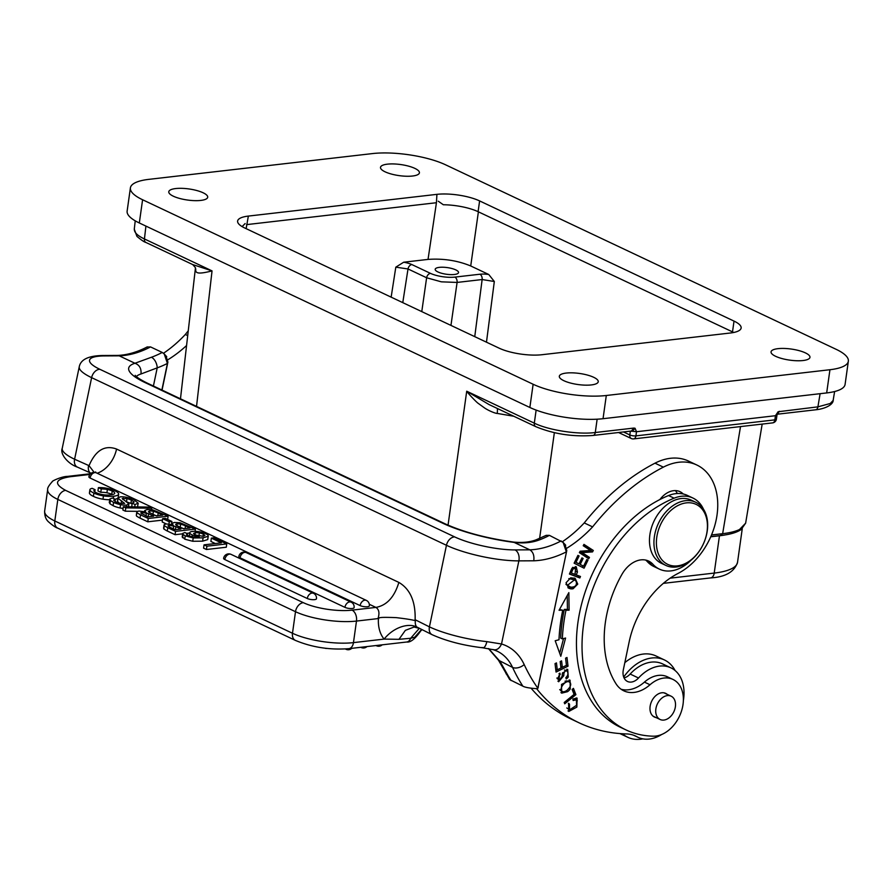 <?xml version="1.0" encoding="UTF-8"?>
<svg xmlns="http://www.w3.org/2000/svg" width="893" height="893" viewBox="0 0 893 893"><rect width="100%" height="100%" fill="white"/><g stroke="black" fill="none" stroke-linecap="round" stroke-linejoin="round"><path stroke-width="1.34" d="M148.908 512.269L156.242 515.886L162.727 515.138L158.184 513.006A15.505 4.409 -172 0 0 157.492 512.671L153.406 511.164L152.96 514.346M157.023 515.987L152.937 514.48M145.693 511.879L138.895 511.042L136.953 511.711L137.076 512.85L139.855 514.524A18.139 5.157 8 0 0 140.502 514.814L148.26 518.487L168.107 516.199L152.692 509.836L146.999 509.557L144.711 510.539L145.704 511.868M136.953 511.711L136.495 515.027M148.417 511.678L149.778 510.908L153.406 511.164M140.737 512.928L142.065 512.348L148.394 513.676A14.478 4.119 -172 0 1 148.562 513.754L153.708 516.187L147.937 516.846L140.726 512.928M141.842 513.944L142.065 512.348M148.138 516.824L148.562 513.754M149.778 510.908L149.533 512.66M157.804 515.707L158.184 513.006M168.107 516.199L167.65 519.469M240.061 557.812A5.235 3.706 -64.7 0 1 244.727 552.376A5.235 3.706 -64.7 0 1 246.267 552.611A5.235 5.235 0 0 0 238.833 556.618A5.235 1.496 -172 0 0 240.061 557.812L344.944 607.363A5.235 1.496 -172 0 0 350.603 608.546A5.235 1.496 -172 0 0 354.108 607.631A5.235 5.235 0 0 0 351.15 602.161A5.235 3.706 115.3 0 0 349.609 601.927A5.235 3.706 115.3 0 0 344.944 607.363M224.835 559.565A5.235 3.706 -64.7 0 1 229.501 554.129A5.235 3.706 -64.7 0 1 231.041 554.363A5.235 5.235 0 0 0 223.618 558.371A5.235 1.496 -172 0 0 224.835 559.565L307.292 598.511A5.235 1.496 -172 0 0 312.941 599.694A5.235 1.496 -172 0 0 316.446 598.79A5.235 5.235 0 0 0 313.499 593.32A5.235 3.706 115.3 0 0 311.958 593.086A5.235 3.706 115.3 0 0 307.292 598.511M109.672 499.734A13.574 3.862 -172 0 1 102.985 499.209A14.723 4.186 -172 0 1 93.854 496.575A14.723 4.186 -172 0 1 93.419 496.363A15.616 4.443 -172 0 1 92.984 496.162A15.616 4.443 -172 0 1 89.479 493.427A8.874 2.523 -172 0 1 89.423 492.992L89.892 489.677A8.874 2.523 8 0 0 89.959 490.112A15.616 4.443 8 0 0 93.452 492.847A15.616 4.443 8 0 0 93.877 493.048A14.723 4.186 8 0 0 94.323 493.26A14.723 4.186 8 0 0 103.454 495.894A13.574 3.862 8 0 0 113.69 496.184A12.882 3.661 8 0 0 118.646 494.186A14.712 4.186 8 0 0 115.219 490.96A14.712 4.186 8 0 0 114.661 490.715M117.932 497.959A12.882 3.661 -172 0 1 115.074 499.232M114.684 490.715A15.025 4.275 8 0 0 114.46 490.603A15.025 4.275 8 0 0 109.739 488.917A12.725 3.617 8 0 0 104.358 487.879A12.245 3.483 8 0 0 98.409 487.634L97.94 490.949L100.786 492.3A9.053 2.579 8 0 1 106.914 492.802L107.372 489.476A9.488 2.701 -172 0 1 112.038 490.949A9.488 2.701 -172 0 1 112.228 491.038A9.354 2.657 -172 0 1 112.529 491.183A9.354 2.657 -172 0 1 114.706 493.304A9.354 2.657 -172 0 1 114.684 493.427A10.749 3.059 -172 0 1 110.62 494.867A10.571 3.003 -172 0 1 103.208 494.722A9.778 2.779 -172 0 1 96.712 492.903A9.778 2.779 -172 0 1 96.433 492.769A10.66 3.036 -172 0 1 96.254 492.69A10.66 3.036 -172 0 1 93.944 490.971L93.865 490.581M112.306 494.622A9.354 2.657 8 0 0 112.072 494.499A9.354 2.657 8 0 0 111.759 494.354A9.488 2.701 8 0 0 111.58 494.264A9.488 2.701 8 0 0 106.926 492.802M119.718 503.351L117.575 501.587L118.043 498.272L124.629 503.418L120.164 503.462L116.391 502.201A9.086 2.59 -172 0 1 116.157 502.089A9.812 2.791 -172 0 1 115.844 501.944L113.712 500.203M123.111 508.396A6.999 1.987 -172 0 1 120.064 507.972A13.786 3.918 -172 0 1 113.578 505.907A13.786 3.918 -172 0 1 113.11 505.672A18.641 5.302 8 0 1 112.92 505.583L109.951 503.786L109.37 502.324M132.108 503.998L131.282 503.574A11.263 3.204 8 0 0 130.925 503.406A10.973 3.125 8 0 0 130.646 503.272L126.393 501.833M113.724 500.393L115.353 499.366L112.507 498.015L109.839 499.008L110.408 500.471L113.389 502.268A18.641 5.302 8 0 0 113.567 502.357A13.786 3.918 8 0 0 114.047 502.58A13.786 3.918 8 0 0 120.533 504.657A6.999 1.987 8 0 0 126.817 505.047L128.838 503.797L122.241 498.584L126.973 498.54L131.115 499.957A10.973 3.125 -172 0 1 131.394 500.091A11.263 3.204 -172 0 1 131.74 500.259L134.162 502.011L132.22 503.183L131.751 506.498L132.499 506.844M132.22 503.183L135.066 504.523L138.214 503.15L137.489 506.923M123.346 506.722L122.877 510.037L125.321 511.187L125.779 507.871L151.765 508.229L149.343 507.09L123.346 506.722L125.779 507.871M137.522 511.354L125.321 511.187M136.607 516.165L139.397 517.84A18.139 5.157 -172 0 0 140.034 518.13L147.792 521.802L162.459 520.117M162.66 518.666L169.257 521.791L171.903 521.479L165.294 518.364L162.66 518.666L162.191 521.981L166.288 523.923M163.776 527.919L163.899 529.047L166.678 530.721A18.139 5.157 -172 0 0 167.315 531.022L175.073 534.695L182.652 533.824M186.626 533.355L189.673 533.009M208.248 536.046L207.779 539.361A9.711 2.757 -172 0 1 207.712 539.584L202.622 541.169L192.732 541.27L185.063 539.272A9.845 2.802 -172 0 1 184.784 539.138L185.242 535.822A9.845 2.802 8 0 0 185.521 535.956L193.201 537.954L203.079 537.854L208.169 536.269A9.711 2.757 8 0 0 208.248 536.046A9.711 2.757 8 0 0 205.982 533.847A9.711 2.757 8 0 0 205.624 533.679A10.191 2.902 8 0 0 205.278 533.512A10.191 2.902 8 0 0 199.005 531.692A8.763 2.489 8 0 0 192.375 531.458A7.334 2.087 8 0 0 189.729 532.652A7.334 2.087 8 0 0 189.718 532.73A10.292 2.925 8 0 0 192.129 534.885A10.292 2.925 8 0 0 192.397 535.007A10.102 2.869 8 0 0 192.553 535.086L199.273 536.961L193.826 537.017L187.954 535.677M184.773 539.138A11.464 3.259 8 0 1 184.661 539.082L182.317 536.682M204.05 544.842L203.582 548.157L206.439 549.508L226.286 547.219L226.755 543.904L213.896 537.832L211.362 538.122L221.364 542.855L204.05 544.842L206.897 546.192L226.755 543.904M211.362 538.122L210.893 541.437L215.347 543.547M90.126 478.034A5.235 3.706 -64.7 0 1 94.803 472.609A5.235 3.706 -64.7 0 1 96.332 472.844A5.235 5.235 0 0 0 88.909 476.851A5.235 1.496 -172 0 0 90.126 478.034L360.158 605.61A5.235 1.496 -172 0 0 365.817 606.793A5.235 1.496 -172 0 0 369.322 605.878A5.235 5.235 0 0 0 366.364 600.409A5.235 3.706 115.3 0 0 364.835 600.174A5.235 3.706 115.3 0 0 360.158 605.61M94.781 491.831L95.082 489.688L92.225 488.348A8.874 2.523 8 0 0 89.892 489.677M93.944 490.971L95.082 489.688M98.409 487.634L101.255 488.973A9.053 2.579 -172 0 1 107.383 489.487M93.408 496.363L93.877 493.048M102.985 499.209L103.443 495.894M113.366 498.428L113.69 496.184M118.189 497.434L118.646 494.186M101.255 488.973L100.786 492.3M111.759 494.354L112.228 491.038M138.214 503.15L133.838 499.767A14.712 4.186 8 0 0 133.291 499.5A14.712 4.186 8 0 0 126.527 497.323A7.155 2.032 8 0 0 120.042 496.888L118.043 498.272L118.01 497.635M135.066 504.523L134.731 506.878M128.492 506.789L128.838 503.797M109.839 499.008L109.27 502.592M130.925 503.406L131.394 500.091M123 499.6L123.189 498.205M126.572 506.766L126.817 505.047M120.053 507.972L120.522 504.657M113.11 505.672L113.578 502.357M115.052 501.531L115.353 499.366M151.765 508.229L151.564 509.657M147.792 521.802L148.26 518.487M140.022 518.13L140.491 514.814M168.956 523.945L169.257 521.791M171.903 521.479L171.489 524.347M167.772 527.707L175.541 531.38L195.388 529.091L179.973 522.718L174.291 522.45L172.003 523.421L172.985 524.76L166.176 523.934L164.245 524.604L164.357 525.731L167.147 527.406A18.139 5.157 8 0 0 167.784 527.696L167.315 531.022M175.073 534.695L175.541 531.38M164.245 524.604L163.899 529.047M177.975 526.156L175.731 524.314L177.06 523.8L180.687 524.046L184.773 525.553A15.505 4.409 -172 0 1 185.454 525.899L190.008 528.031L183.523 528.779L177.975 526.156M176.189 525.162L175.698 524.571M170.15 527.328A8.16 2.322 -172 0 1 169.692 527.127L167.996 525.91L169.357 525.24L175.687 526.569A14.478 4.119 -172 0 1 175.843 526.647L180.989 529.069L175.229 529.739L170.139 527.328M169.123 526.825L169.357 525.24M175.419 529.716L175.854 526.647M184.304 528.868L180.23 527.361M185.085 528.6L185.465 525.899M180.687 524.046L180.241 527.227M177.06 523.8L176.814 525.553M195.388 529.091L195.076 531.335M192.732 541.27L193.201 537.954M182.596 537.765L183.065 534.449L185.119 535.767A11.464 3.259 8 0 0 185.242 535.822M182.775 533.367L183.065 534.449L182.775 533.367L184.873 532.529L187.53 533.78L187.307 535.354M187.943 535.677A5.023 1.429 -172 0 1 187.753 535.588A5.023 1.429 -172 0 1 186.581 534.449A5.023 1.429 -172 0 1 187.53 533.78M193.591 533.489L195.344 532.674L199.373 532.831L203.18 533.936A6.251 1.775 -172 0 1 203.303 534.003A6.34 1.808 -172 0 1 203.459 534.07L204.944 535.476L203.079 536.302L195.344 534.985A6.686 1.898 -172 0 1 195.165 534.896A6.229 1.775 -172 0 1 195.054 534.84L193.591 533.478M203.303 534.003L202.979 536.313M199.373 532.831L198.916 536.079M195.344 532.674L195.042 534.84M192.151 536.827L192.397 535.007M189.26 536.057L189.729 532.741M207.712 539.584L208.169 536.269M203.079 537.854L202.622 541.169M206.439 549.508L206.897 546.192M97.17 473.234A26.198 18.541 115.3 0 0 101.858 471.013A26.198 18.541 -64.7 0 0 116.559 449.045C104.794 444.736 95.618 450.273 89.032 465.666L74.599 459.236L91.622 377.65L446.455 545.288L429.433 626.875L415.133 619.72C415.625 601.536 410.2 589.101 398.87 582.415L116.559 449.045M89.032 465.666L94.156 472.341M303.296 602.652A8.729 6.184 115.3 0 0 295.505 611.705L292.48 633.26L54.808 520.976A43.668 12.424 -172 0 1 44.65 511.086L47.675 489.531A43.668 12.424 8 0 0 57.833 499.421L295.505 611.705A43.668 12.424 8 0 0 356.486 621.07L353.461 642.625L384.124 639.098A34.927 24.714 -64.7 0 1 378.42 618.961L378.007 618.592C379.726 613.123 379.034 609.394 375.908 607.407L352.076 610.142A34.927 9.935 8 0 1 303.296 602.652L65.613 490.369C53.602 483.783 54.998 479.251 69.788 476.773L89.892 474.451M378.42 618.961C379.625 618.09 375.562 616.817 396.191 617.632C419.476 620.334 413.225 621.294 415.133 619.72M488.415 648.575L498.495 660.24L509.724 679.629L522.829 686.148C525.051 687.42 530.007 688.28 537.675 688.726L566.787 550.534L537.876 688.269A229.668 162.526 115.3 0 1 524.191 664.582A67.243 47.586 -64.7 0 0 501.52 643.998L486.875 641.632A52.397 11.899 -168.2 0 1 429.433 626.875A8.729 6.184 115.3 0 0 432.19 634.733L416.696 626.931A8.729 6.184 -64.7 0 1 415.479 620.289M414.084 627.02L405.355 630.358L398.981 639.321L384.124 639.098A26.198 17.603 -40 0 1 416.696 626.931M419.13 628.56L410.68 638.272L398.981 639.321M421.82 629.833L414.687 637.245L410.68 638.272A8.729 5.648 83.4 0 1 406.661 642.011C410.222 642.647 414.709 639.254 420.123 631.798M414.687 637.245L421.429 629.643M91.153 473.245L77.356 467.095A8.729 6.184 -64.7 0 1 74.599 459.236A52.397 11.899 -168.2 0 1 62.242 448.308L79.265 366.722A52.397 11.899 11.8 0 0 91.622 377.65A8.729 6.184 -64.7 0 1 99.849 369.289L454.682 536.916A43.668 9.912 11.8 0 0 515.027 549.909L529.839 549.831C533.121 551.941 534.427 555.602 533.757 560.793L518.866 560.871A8.729 5.838 -90.3 0 0 515.027 549.909M162.046 390.096L167.895 362.078L166.053 356.195M164.279 354.019L166.734 356.709M163.486 353.26A113.523 80.337 115.3 0 0 185.331 334.473A200.858 142.132 -64.7 0 1 188.244 330.868M186.57 345.524A113.523 80.337 -64.7 0 1 167.996 359.689M185.331 334.473L187.709 335.601M175.687 188.557A19.646 5.592 -172 0 1 196.795 190.533A19.646 5.592 -172 0 1 207.701 197.23A19.646 5.592 -172 0 1 200.791 200.423A19.646 5.592 -172 0 1 179.683 198.458A19.646 5.592 -172 0 1 168.777 191.761A19.646 5.592 -172 0 1 175.687 188.557M142.59 199.753L533.132 384.258A52.397 14.902 8 0 0 606.302 395.499L829.943 369.724A52.397 14.902 8 0 0 848.35 361.196A52.397 14.902 8 0 0 836.161 349.33L445.618 164.825A52.397 14.902 8 0 0 372.448 153.585L148.807 179.359A52.397 14.902 8 0 0 130.4 187.887A52.397 14.902 8 0 0 142.59 199.753L139.319 222.971A52.397 14.902 -172 0 1 127.13 211.105L130.4 187.887M803.064 360.526A19.646 5.592 -172 0 1 781.944 358.551A19.646 5.592 -172 0 1 771.05 351.864A19.646 5.592 -172 0 1 777.959 348.661A19.646 5.592 -172 0 1 799.068 350.636A19.646 5.592 -172 0 1 809.962 357.323A19.646 5.592 -172 0 1 803.064 360.526M412.521 176.021A19.646 5.592 -172 0 1 391.402 174.057A19.646 5.592 -172 0 1 380.507 167.359A19.646 5.592 -172 0 1 387.417 164.156A19.646 5.592 -172 0 1 408.525 166.131A19.646 5.592 -172 0 1 419.42 172.829A19.646 5.592 -172 0 1 412.521 176.021M591.333 384.928A19.646 5.592 -172 0 1 570.225 382.963A19.646 5.592 -172 0 1 559.319 376.266A19.646 5.592 -172 0 1 566.229 373.062A19.646 5.592 -172 0 1 587.337 375.038A19.646 5.592 -172 0 1 598.243 381.735A19.646 5.592 -172 0 1 591.333 384.928M244.727 227.983A30.563 8.696 -172 0 1 237.616 221.062A30.563 8.696 -172 0 1 248.354 216.084L436.923 194.35A30.563 8.696 -172 0 1 479.608 200.914L734.024 321.1A30.563 8.696 -172 0 1 741.134 328.021A30.563 8.696 -172 0 1 730.396 333L541.817 354.733A30.563 8.696 -172 0 1 499.142 348.17L244.727 227.983M245.14 223.529L242.126 226.61M246.133 228.653L248.354 216.084M246.568 224.623L436.431 202.722L428.037 259.405L403.681 262.218L395.811 267.163L408.012 268.96L402.776 302.649M436.923 194.35L436.431 202.722M733.711 332.475A30.563 8.696 8 0 0 732.506 331.883L478.101 211.686A30.563 8.696 8 0 0 443.33 204.754L438.251 201.204M428.037 259.405C443.263 258.334 457.484 260.522 470.723 265.969L488.75 274.486L494.32 281.496L482.142 279.542L474.752 336.65M726.21 534.74A66.372 18.876 8 0 1 719.457 535.778L710.739 536.782M195.701 270.981C196.493 272.678 197.498 274.642 212.043 270.892L192.709 264.562L195.333 267.52A8.729 8.283 -18.8 0 1 195.333 267.52A8.729 8.283 -18.8 0 1 195.701 270.981L195.377 268.559L180.475 398.803M134.285 229.077L135.234 220.828M134.408 228.552C133.771 232.068 137.109 235.54 144.443 238.956A4.365 3.092 -64.7 0 0 145.905 242.449L192.832 264.629M848.35 361.196L845.091 384.414A52.397 14.902 -172 0 1 826.672 392.931L603.043 418.705A52.397 14.902 -172 0 1 529.862 407.476L139.319 222.971M597.138 419.197L595.285 432.513C578.139 434.813 548.324 430.158 534.315 423.148L536.135 410.088M636.508 431.732L635.046 428.238C633.003 430.761 631.753 431.732 631.306 431.14L636.508 431.732L775.448 415.714L776.977 415.044L778.093 411.773L775.448 415.714L774.867 419.866A4.365 2.824 83.4 0 1 772.579 422.891A4.365 4.365 0 0 0 776.397 419.163A4.365 1.239 -172 0 1 774.867 419.866L635.916 435.884A4.365 1.239 -172 0 1 629.822 434.947A4.365 3.092 115.3 0 0 631.262 438.508A4.365 4.365 0 0 0 633.628 438.898A4.365 2.824 -96.6 0 0 635.916 435.884L636.508 431.732M820.109 393.69L817.91 406.851A4.365 2.824 -96.6 0 1 815.633 409.798L815.633 409.798C824.898 408.927 833.56 404.708 833.236 399.863L833.124 400.321A43.668 12.469 -170.5 0 1 833.057 400.522L830.267 403.491L817.91 406.851L778.071 411.762M720.629 535.331L722.649 533.679C729.815 532.853 735.441 531.458 739.527 529.504L745.633 523.175L741.123 529.56C736.814 532.474 730.195 534.438 721.276 535.443L710.795 536.648M625.948 729.894L620.367 727.259A128.369 90.84 -64.7 0 1 579.803 611.738A128.369 90.84 -64.7 0 1 659.905 499.522A128.369 90.84 -64.7 0 1 668.544 495.548A39.303 27.806 -64.7 0 1 683.245 493.996A39.303 27.806 -64.7 0 1 687.376 495.414L692.946 498.048A39.303 27.806 115.3 0 0 674.126 498.182A128.369 90.84 115.3 0 0 585.384 614.373A128.369 90.84 115.3 0 0 625.948 729.894A128.369 90.84 115.3 0 0 653.341 736.189A30.563 21.633 115.3 0 0 682.587 706.932A30.563 21.633 115.3 0 0 672.931 679.417A30.563 21.633 115.3 0 0 650.015 684.752A34.927 24.714 -64.7 0 1 623.827 690.836A34.927 24.714 -64.7 0 1 616.025 683.804A99.547 70.447 -64.7 0 1 606.805 614.25A99.547 70.447 -64.7 0 1 621.952 574.355A26.198 18.541 -64.7 0 1 648.631 561.061A26.198 18.541 -64.7 0 1 652.928 564.276A39.303 27.806 115.3 0 0 659.38 569.12A39.303 27.806 115.3 0 0 691.003 560.246M659.905 499.522A21.834 15.449 -64.7 0 1 680.008 491.675A21.834 15.449 -64.7 0 1 683.245 493.996M677.296 493.516A21.834 15.449 115.3 0 0 675.387 490.603M562.4 541.716A113.523 80.337 115.3 0 0 584.234 522.93A200.858 142.132 -64.7 0 1 654.993 463.177A61.126 43.255 -64.7 0 1 688.458 461.045L696.83 465.007A61.126 43.255 115.3 0 0 663.365 467.139A200.858 142.132 115.3 0 0 592.606 526.881A113.523 80.337 -64.7 0 1 566.899 548.157M536.626 688.704A227.056 160.673 115.3 0 0 579.088 722.817L570.727 718.865A227.056 160.673 -64.7 0 1 531.112 688.235M579.088 722.817A227.056 160.673 115.3 0 0 626.462 733.934A43.668 30.898 -64.7 0 1 635.637 736.066A43.668 30.898 -64.7 0 1 636.921 736.725A38.421 27.192 115.3 0 0 638.06 737.317A38.421 27.192 115.3 0 0 661.657 734.515M683.368 700.592A38.421 27.192 115.3 0 0 670.877 667.83A38.421 27.192 115.3 0 0 662.115 665.944A38.421 27.192 115.3 0 0 638.528 677.999A13.105 9.265 -64.7 0 1 627.5 681.471A13.105 9.265 -64.7 0 1 623.359 669.683L629.119 642.078A78.595 55.612 -64.7 0 1 678.077 573.418A61.126 43.255 115.3 0 0 716.153 520.016A61.126 43.255 115.3 0 0 696.83 465.007M624.062 677.91A13.105 9.265 115.3 0 0 630.157 674.048A38.421 27.192 -64.7 0 1 662.517 663.879L670.877 667.83M675.097 670.531A42.786 30.284 115.3 0 0 664.381 659.927A42.786 30.284 115.3 0 0 654.614 657.817A42.786 30.284 115.3 0 0 623.705 677.061M622.51 733.756A42.786 30.284 115.3 0 0 627.824 737.305A42.786 30.284 115.3 0 0 637.591 739.415A42.786 30.284 115.3 0 0 642.815 738.846M624.821 662.662A42.786 30.284 -64.7 0 1 646.242 653.866A42.786 30.284 -64.7 0 1 656.009 655.975L664.381 659.927M570.158 588.699L568.696 588.197L566.039 582.761L570.716 577.816L575.148 578.351L577.749 584.111L573.105 588.744A11.263 7.97 -64.7 0 1 570.158 588.71L568.484 587.918A11.263 7.97 115.3 0 0 571.431 587.951L573.25 587.226M567.546 691.673L561.675 693.147L561.53 684.384L570.058 680.198L570.247 689.028A10.303 7.289 -64.7 0 1 567.546 691.673L566.028 690.948M566.832 670.967L567.312 671.324C565.872 670.409 564.744 671.09 563.918 673.355L563.751 675.722L558.65 681.75L559.844 673.099L560.235 674.427A3.148 2.232 115.3 0 0 558.438 677.318A3.148 2.232 115.3 0 0 558.482 678.557M567.312 671.324C568.473 673.534 567.97 675.644 565.838 677.642L566.229 678.937A6.106 4.32 -64.7 0 0 568.238 677.061L567.702 669.404L562.411 673.355A16.71 11.821 -64.7 0 0 562.356 673.713A16.71 11.821 -64.7 0 0 562.166 676.269L559.487 680.22L557.031 678.49M557.031 677.854L559.487 680.22M571.196 569.857L572.033 568.182L576.298 566.832L577.447 572.056L576.242 574.891L580.483 576.487L579.858 577.961L569.433 574.032L571.196 569.857M568.026 666.2L556.049 672.049L555.044 663.611L556.462 662.919L557.277 669.817L560.949 668.02L560.19 661.557L561.585 660.876L562.356 667.339L566.43 665.341L565.582 658.163L566.999 657.482L568.026 666.2L566.352 665.385L555.87 670.531M573.15 700.536L572.893 698.985L577.101 698.114L576.845 707.1L568.774 711.464L568.573 703.26L569.511 704.175L569.544 709.902L576.588 705.258L576.331 699.788L573.15 700.536M584.067 568.182L574.121 563.182L577.927 555.368L579.099 555.959L575.996 562.344L579.032 563.874L581.957 557.891L583.118 558.482L580.204 564.454L583.587 566.162L586.824 559.531L587.996 560.112L584.067 568.182M569.109 610.176L565.972 610.198A147.144 104.124 115.3 0 0 562.344 638.886L565.582 638.037L560.782 656.288L555.2 640.75L558.985 639.756A151.52 107.216 -64.7 0 1 562.724 610.232L559.063 610.254L568.852 592.617L569.109 610.176L567.435 609.394L567.234 595.531M588.721 558.728L579.345 552.633L580.137 551.215L590.574 550.49L583.218 545.712L583.955 544.384L593.32 550.468L592.528 551.896L582.091 552.611L589.458 557.399L588.721 558.728M575.896 694.654L564.722 703.807L564.209 702.478L574.065 694.408L572.134 689.452L573.451 688.369L575.896 694.654L574.221 693.861L572.424 689.217M621.148 689.273A34.927 24.714 115.3 0 0 644.433 682.107A30.563 21.633 -64.7 0 1 667.35 676.782L672.931 679.417M659.38 569.12L653.799 566.486A39.303 27.806 -64.7 0 1 647.347 561.641A26.198 18.541 115.3 0 0 645.684 560.067M703.505 509.267A39.303 27.806 115.3 0 0 692.946 498.048M656.065 717.57A13.105 9.265 -64.7 0 1 654.446 717.046A13.105 9.265 -64.7 0 1 650.316 705.258A13.105 9.265 -64.7 0 1 665.642 693.359A13.105 9.265 -64.7 0 1 667.071 694.274M665.877 565.425L661.412 563.316A34.927 24.714 -64.7 0 1 650.383 531.882A34.927 24.714 -64.7 0 1 691.26 500.147L695.725 502.257A34.927 24.714 115.3 0 0 687.755 500.538A34.927 24.714 115.3 0 0 654.848 533.992A34.927 24.714 115.3 0 0 665.877 565.425A34.927 24.714 115.3 0 0 673.847 567.144A34.927 24.714 115.3 0 0 706.765 533.69A34.927 24.714 115.3 0 0 695.725 502.257M675.32 566.006A33.186 23.486 115.3 0 0 706.575 534.226A33.186 23.486 115.3 0 0 688.514 502.737A33.186 23.486 115.3 0 0 657.259 534.505A33.186 23.486 115.3 0 0 675.32 566.006M664.325 696.518A12.882 9.12 115.3 0 0 655.975 708.305A12.882 9.12 115.3 0 0 660.128 719.49A12.882 9.12 115.3 0 0 666.926 719.166A12.882 9.12 115.3 0 0 675.275 707.379A12.882 9.12 115.3 0 0 671.123 696.194A12.882 9.12 115.3 0 0 664.325 696.518M567.926 587.75L568.484 587.918M576.253 581.477L574.255 578.005M569.399 586.746L565.95 584.402L570.727 587.148C575.304 587.248 577.124 585.306 576.175 581.332L574.512 579.847L567.624 585.183M568.841 578.586L574.512 579.847M560.927 692.622L565.057 691.416M570.404 682.944L569.165 679.941M565.012 681.192L566.921 680.846L568.595 681.638C563.684 681.125 557.891 691.026 563.137 691.774L563.706 691.762A7.87 5.57 115.3 0 0 567.133 690.166M561.105 690.881L559.732 689.575M567.144 690.189C571.341 686.103 571.833 683.257 568.595 681.638L566.921 680.846M560.849 690.758L563.137 691.774M557.902 681.158L559.989 680.321M567.758 672.161L566.787 669.181M564.454 670.029L565.157 670.174M562.579 672.719L563.918 673.355M560.235 674.438L558.918 673.813M576.398 568.975L575.416 566.553M569.488 573.886L578.184 577.168L578.753 575.84M572.703 567.334L575.617 568.328L573.139 568.886M570.091 572.469L575.014 574.433L575.617 568.328M571.944 568.339L573.105 568.886L571.274 573.027M579.858 577.961L578.184 577.168M576.242 574.891L575.059 574.333M562.356 667.339L560.782 666.591M557.277 669.817L555.692 669.069M572.904 699.018L575.706 699.632M574.032 698.851L576.342 699.788M569.544 709.902L566.809 707.948M569.511 704.175L568.328 703.606M568.004 710.928L571.487 709.846M577.313 700.882L576.186 697.88M586.813 559.554L587.996 560.112M582.403 567.345L583.096 565.928M583.587 566.162L580.204 564.454M583.118 558.482L581.935 557.924M579.032 563.874L574.802 561.786M575.996 562.344L574.802 561.775M579.099 555.959L577.916 555.401M559.688 653.263L563.561 638.562M565.972 610.198L564.298 609.417A147.144 104.124 -64.7 0 0 560.67 638.093L562.344 638.886M564.298 609.417L567.435 609.394M559.52 609.45L562.724 610.232M587.17 557.712L587.784 556.607L589.458 557.399M582.091 552.611L580.428 551.818L590.853 551.104L591.646 549.675L583.832 544.607M587.784 556.607L580.428 551.818M592.528 551.896L590.853 551.104M593.32 550.468L591.646 549.675M566.776 550.512L564.968 544.652M584.234 522.93L592.606 526.881M506.018 673.59A8.729 5.548 -30.2 0 0 507.771 675.141L500.113 661.523L488.672 648.631M538.345 686.94L537.876 688.269M533.757 560.793A109.158 77.245 -64.7 0 0 553.593 557.187A109.158 77.245 -64.7 0 0 566.341 551.874L563.126 542.408L549.429 535.365L546.215 535.342L535.856 539.93A8.729 5.023 -109.9 0 1 538.624 540.187A100.429 71.06 115.3 0 0 549.429 535.365M99.849 369.289A43.668 9.912 11.8 0 1 104.403 355.927L119.215 355.838L134.943 363.261A69.866 15.862 -168.2 0 0 128.815 367.648A69.866 15.862 -168.2 0 0 145.179 382.628A8.729 6.184 -64.7 0 1 147.166 383.064L445.094 523.811C463.646 532.172 486.439 538.256 513.497 542.062L514.134 542.408C523.298 543.491 531.458 542.754 538.624 540.187M445.094 523.811A8.729 6.184 115.3 0 0 443.107 523.387A69.866 15.862 -168.2 0 0 514.122 542.397L529.839 549.831A100.429 71.06 -64.7 0 0 548.023 546.516A100.429 71.06 -64.7 0 0 561.15 540.901M167.895 362.078L167.426 363.418L164.234 353.974L162.236 352.445L150.526 346.908L147.044 347.02M134.943 363.261L151.43 357.256A8.729 5.023 -109.9 0 1 157.213 367.86L141.016 373.966C141.44 368.452 139.408 364.88 134.943 363.261M150.526 346.908A100.429 71.06 115.3 0 1 137.533 352.478A100.429 71.06 115.3 0 1 119.215 355.838L117.329 355.436C127.018 355.09 137.009 352.244 147.3 346.886M153.417 386.01L157.213 367.86A109.158 77.245 -64.7 0 0 167.438 363.418L161.879 390.018M524.191 664.582A8.729 5.313 155.1 0 1 512.56 667.406L498.528 660.217M779.377 411.293L777.557 414.118M513.776 416.25L497.189 413.414A8.729 1.931 101.9 0 0 497.323 408.481M497.189 413.414C496.408 413.649 490.045 411.539 484.743 408.079L478.09 403.268C476.784 402.453 468.635 394.17 466.715 391.212L489.085 404.585M635.046 428.238L633.818 428.071L631.306 431.14M450.954 325.409L457.093 282.434L441.644 281.842A21.834 5.168 8.1 0 1 441.332 281.786A21.834 5.168 8.1 0 1 441.008 281.741L426.62 277.756A4.365 3.092 -64.7 0 1 430.493 273.37L411.874 264.574A4.365 3.092 -64.7 0 0 408.012 268.96L426.62 277.756L421.775 311.624M454.403 274.486A11.788 3.349 -172 0 1 441.734 273.303A11.788 3.349 -172 0 1 435.192 269.284A11.788 3.349 -172 0 1 439.334 267.364A11.788 3.349 -172 0 1 452.003 268.547A11.788 3.349 -172 0 1 458.544 272.566A11.788 3.349 -172 0 1 454.403 274.486M146.441 512.861L146.006 515.931M369.3 604.282L375.908 607.407C386.758 605.432 394.416 597.104 398.87 582.415M89.947 490.112L89.49 493.427M126.505 501.855L126.973 498.54M109.951 503.786L110.408 500.471M121.08 503.641L121.47 500.839M173.722 525.754L173.298 528.823M295.371 640.393C312.059 647.347 329.897 650.104 348.884 648.664A8.729 5.648 -96.6 0 0 353.461 642.625A43.668 12.424 -172 0 1 292.48 633.26A8.729 6.184 115.3 0 0 295.371 640.393L57.688 528.109A8.729 6.184 -64.7 0 1 54.808 520.976L57.833 499.421A8.729 6.184 -64.7 0 1 65.613 490.369M378.007 618.592L356.486 621.07A8.729 5.648 -96.6 0 0 352.076 610.142M69.766 476.773A8.729 5.648 -96.6 0 0 67.6 476.393C61.717 476.36 51.426 481.26 52.263 481.662C48.814 485.524 47.284 488.147 47.675 489.531M376.031 645.539A5.235 3.706 115.3 0 0 376.388 645.739A5.235 5.235 0 0 0 382.193 644.824M360.817 647.291A5.235 3.706 115.3 0 0 361.163 647.492A5.235 5.235 0 0 0 366.978 646.577M345.491 648.977A5.235 3.706 115.3 0 0 345.948 649.244A5.235 5.235 0 0 0 351.764 648.34M88.541 465.833A8.729 6.184 115.3 0 0 89.222 471.705A8.729 6.184 115.3 0 0 89.758 472.475M391.145 297.157L395.811 267.163M478.101 211.686L479.608 200.914M478.391 211.831L470.723 265.969M734.024 321.1L732.506 331.883M719.457 535.778L714.221 573.083L670.152 578.162M737.54 562.289A66.372 18.876 -172 0 1 714.221 573.083A6.988 4.521 83.4 0 1 710.56 577.916C725.44 577.057 734.437 571.844 737.54 562.289L742.262 528.678M145.916 226.085L144.443 238.956L212.043 270.892L196.538 406.382M488.839 404.462L535.767 426.642A4.365 3.092 115.3 0 1 534.315 423.148L466.715 391.212L448.052 525.151M633.818 428.071L595.285 432.513A4.365 2.824 -96.6 0 1 593.008 435.46L631.552 431.018M711.509 534.963L722.649 533.679L740.52 426.586M554.352 432.681L539.606 538.468M634.309 735.497L636.921 736.725M630.157 674.048L638.528 677.999M650.015 684.752L644.433 682.107M652.928 564.276L647.347 561.641M674.126 498.182L668.544 495.548M571.431 587.951L573.105 588.744M569.064 688.47L570.247 689.028M563.751 675.722L562.222 674.996M566.988 676.47L568.238 677.061M576.253 571.498L577.447 572.056M654.993 463.177L663.365 467.139M511.109 680.611A238.409 168.699 -64.7 0 1 507.771 675.141M493.338 649.691L497.01 651.097A58.514 41.402 -64.7 0 1 512.56 667.406A238.409 168.699 115.3 0 0 522.829 686.148M492.836 649.501C496.43 650.606 499.332 648.776 501.52 643.998L518.866 560.871A52.397 11.899 11.8 0 1 446.455 545.288A8.729 6.184 115.3 0 1 454.682 536.916M145.179 382.628L443.107 523.387M162.236 352.445A100.429 71.06 -64.7 0 1 151.43 357.256M136.35 376.556A61.126 13.875 -168.2 0 1 141.016 373.966M104.403 355.927A8.729 5.838 -90.3 0 0 102.617 355.514L117.441 355.425M482.845 647.816L493.472 649.736M482.053 647.458C484.028 648.485 485.636 646.543 486.875 641.632M630.358 431.152L629.822 434.947L623.47 431.944M829.943 369.724L826.672 392.931M533.132 384.258L529.862 407.476M603.043 418.705L606.302 395.499M494.32 281.496L486.473 342.186M479.909 274.229L454.861 277.109A4.365 2.824 -96.6 0 1 457.093 282.434L482.142 279.542A4.365 2.824 83.4 0 0 479.909 274.229A13.094 3.728 -172 0 1 488.75 274.486M403.681 262.218A13.094 3.728 -172 0 1 411.874 264.574M430.493 273.37A17.447 4.967 8 0 0 454.861 277.109M96.332 472.844L366.364 600.409M246.267 552.611L351.15 602.161M231.041 554.363L313.499 593.32M128.882 504.165L128.514 506.789M117.954 497.814L117.485 501.129M136.774 512.091L136.305 515.406M144.711 510.539L144.577 511.544M172.003 523.421L171.858 524.437M164.055 524.972L163.586 528.299M182.674 533.623L182.217 536.939M189.729 532.652L189.26 535.967M95.64 471.928L95.004 472.419M90.528 473.748L67.6 476.393M417.946 628.002L414.017 627.02M345.39 648.977L345.948 649.244M324.918 648.195A5.235 5.235 0 0 0 326.849 648.43M57.688 528.109C55.757 527.596 52.575 525.408 48.177 521.545C48.401 521.557 44.427 518.889 44.65 511.086M77.356 467.095C68.058 463.947 59.764 453.912 62.242 448.308M195.333 267.52L195.4 268.402M833.236 399.874L834.62 391.536M762.175 424.086L745.633 523.186M638.06 737.317L633.796 735.307M627.824 737.305L619.921 733.577M660.128 719.49L653.017 716.13M671.123 696.194L664.024 692.834M565.18 670.13L566.854 670.911M537.932 688.123L538.211 687.387M565.704 545.221L563.17 542.453M513.475 542.062C521.97 542.955 529.426 542.252 535.856 539.93M147.166 383.064C135.256 377.181 134.988 374.893 135.245 375.384M102.617 355.514C88.507 355.749 80.727 359.477 79.265 366.722M482.867 647.816C463.534 645.539 446.645 641.174 432.19 634.733M134.274 229.188L136.93 236.366C141.183 239.983 144.164 242.014 145.905 242.449M815.633 409.798L777.468 414.196M776.397 419.163L776.988 415.011M772.579 422.891L633.628 438.898M631.262 438.508L618.559 432.513M535.767 426.642C553.56 433.998 572.636 436.945 593.008 435.46M710.56 577.916L663.354 583.352M348.884 648.664L406.661 642.011"/></g></svg>
